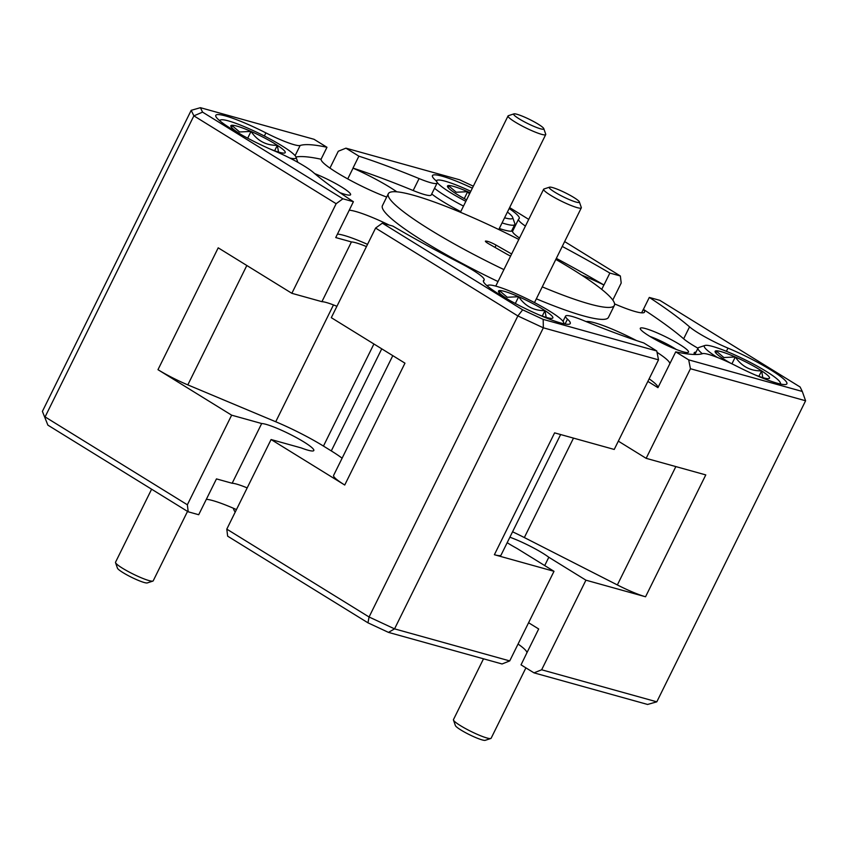 <?xml version="1.0" encoding="UTF-8"?>
<svg xmlns="http://www.w3.org/2000/svg" width="848" height="848" viewBox="0 0 848 848"><rect width="100%" height="100%" fill="white"/><g stroke="black" fill="none" stroke-linecap="round" stroke-linejoin="round"><path stroke-width="1.27" d="M504.581 217.809A42.358 5.671 26.3 0 0 512.637 217.353A42.358 5.671 26.3 0 0 507.422 212.053M470.81 191.298A42.358 5.671 26.3 0 0 447.808 181.991A42.358 5.671 26.3 0 0 437.388 180.158A42.358 5.671 26.3 0 0 436.752 181.673M512.637 217.353L514.789 223.522A47.064 6.307 -153.7 0 1 514.8 224.476A47.064 6.307 -153.7 0 1 502.44 223.024A47.064 6.307 -153.7 0 1 502.069 222.897M464.259 198.591L467.672 191.69L456.235 192.231L448.359 185.553L448.497 188.055M469.453 194.033L467.672 191.69A30.327 4.06 26.3 0 0 455.44 186.952A30.327 4.06 26.3 0 0 448.359 185.553A30.327 4.06 26.3 0 0 447.49 186.624A30.327 4.06 26.3 0 0 455.365 193.302A30.327 4.06 26.3 0 0 466.58 199.852M470.078 192.772A30.327 4.06 26.3 0 0 467.672 191.69M437.102 182.309A42.358 5.671 26.3 0 0 465.849 201.326M463.496 206.085A47.064 6.307 -153.7 0 1 434.536 188.288M151.612 489.201L115.529 562.224A21.009 2.82 26.3 0 0 115.529 562.637A21.009 2.82 26.3 0 0 115.529 562.648A21.009 2.82 26.3 0 0 133.115 574.054A21.009 2.82 26.3 0 0 152.852 581.103A21.009 2.82 26.3 0 0 153.202 580.848L187.525 511.386M152.852 581.103L147.308 582.915A16.812 2.247 -153.7 0 1 131.514 577.287A16.812 2.247 -153.7 0 1 117.448 568.16A16.812 2.247 -153.7 0 1 117.448 568.149L115.529 562.648M543.791 128.642L543.791 128.642A16.812 2.247 26.3 0 0 529.724 119.515A16.812 2.247 26.3 0 0 513.93 113.876A16.812 2.247 26.3 0 0 513.655 114.416A16.812 2.247 26.3 0 0 529.735 124.518A16.812 2.247 26.3 0 0 543.791 128.642L545.709 134.143A21.009 2.82 -153.7 0 1 545.709 134.154A21.009 2.82 -153.7 0 1 545.72 134.578A21.009 2.82 -153.7 0 1 526.884 128.398A21.009 2.82 -153.7 0 1 508.047 116.377A21.009 2.82 -153.7 0 1 508.047 115.953A21.009 2.82 -153.7 0 1 508.387 115.699L513.93 113.876M779.895 383.89A42.358 5.671 26.3 0 0 780.277 382.649A42.358 5.671 26.3 0 0 755.674 365.287A42.358 5.671 26.3 0 0 715.447 347.288A42.358 5.671 26.3 0 0 705.027 345.454A42.358 5.671 26.3 0 0 717.291 357.411M731.919 363.834L735.311 356.987L723.874 357.527L715.998 350.849L716.136 353.351M758.907 376.342L761.61 370.873C750.522 371.085 741.756 366.463 735.311 356.987A30.327 4.06 26.3 0 0 723.079 352.238A30.327 4.06 26.3 0 0 715.998 350.849A30.327 4.06 26.3 0 0 715.129 351.92A30.327 4.06 26.3 0 0 723.005 358.598A30.327 4.06 26.3 0 0 731.029 363.4M762.818 377.625L761.61 370.873A30.327 4.06 26.3 0 0 735.311 356.987M755.006 374.869A30.327 4.06 26.3 0 0 768.617 378.632A30.327 4.06 26.3 0 0 768.998 378.547A30.327 4.06 26.3 0 0 761.61 370.873M702.335 353.711A47.064 6.307 -153.7 0 1 698.052 348.062A47.064 6.307 -153.7 0 1 698.816 347.489L705.027 345.454M579.375 201.93L579.375 201.93A16.812 2.247 26.3 0 0 565.309 192.803A16.812 2.247 26.3 0 0 549.515 187.164A16.812 2.247 26.3 0 0 549.239 187.705A16.812 2.247 26.3 0 0 565.319 197.807A16.812 2.247 26.3 0 0 579.375 201.93L581.293 207.442A21.009 2.82 -153.7 0 1 581.293 207.442A21.009 2.82 -153.7 0 1 581.304 207.442A21.009 2.82 -153.7 0 1 581.304 207.866A21.009 2.82 -153.7 0 1 562.478 201.697A21.009 2.82 -153.7 0 1 543.632 189.666A21.009 2.82 -153.7 0 1 543.632 189.242A21.009 2.82 -153.7 0 1 543.971 188.987L549.515 187.164M563.252 323.629A42.358 5.671 26.3 0 0 563.634 322.378A42.358 5.671 26.3 0 0 539.031 305.015A42.358 5.671 26.3 0 0 498.804 287.016A42.358 5.671 26.3 0 0 488.384 285.193A42.358 5.671 26.3 0 0 487.621 286.242M515.33 303.478L518.669 296.715L507.231 297.256L499.366 290.578L499.493 293.079M542.264 316.081L544.967 310.612C533.89 310.824 525.113 306.192 518.669 296.715A30.327 4.06 26.3 0 0 506.436 291.977A30.327 4.06 26.3 0 0 499.366 290.578A30.327 4.06 26.3 0 0 498.486 291.648A30.327 4.06 26.3 0 0 506.362 298.337A30.327 4.06 26.3 0 0 509.902 300.542M546.176 317.364L544.967 310.612A30.327 4.06 26.3 0 0 518.669 296.715M538.363 314.608A30.327 4.06 26.3 0 0 551.974 318.36A30.327 4.06 26.3 0 0 552.366 318.276A30.327 4.06 26.3 0 0 544.967 310.612M483.508 658.811L453.457 719.623A21.009 2.82 26.3 0 0 453.457 720.037A21.009 2.82 26.3 0 0 453.457 720.047A21.009 2.82 26.3 0 0 471.043 731.453A21.009 2.82 26.3 0 0 490.791 738.491A21.009 2.82 26.3 0 0 491.13 738.237L525.908 667.864M490.791 738.491L485.247 740.315A16.812 2.247 -153.7 0 1 469.453 734.686A16.812 2.247 -153.7 0 1 455.387 725.559A16.812 2.247 -153.7 0 1 455.376 725.549L453.457 720.047M544.713 565.563L548.815 557.263A29.924 4.007 26.3 0 0 509.892 537.219M271.084 439.529L226.798 529.131L369.071 616.994L517.863 315.944L375.59 228.07L331.303 317.671L404.962 363.167L344.733 485.024L271.084 439.529L301.125 447.892A29.924 4.007 26.3 0 0 307.888 450.171A29.924 4.007 26.3 0 0 313.813 450.521A29.924 4.007 26.3 0 0 296.8 437.844A29.924 4.007 26.3 0 0 266.092 424.36A29.924 4.007 26.3 0 0 261.682 423.534L232.161 483.265A29.924 4.007 -153.7 0 1 236.571 484.091A29.924 4.007 -153.7 0 1 247.171 487.897M518.054 644.045A47.064 6.307 -153.7 0 1 526.873 652.865L538.681 628.972L528.58 622.739M206.371 499.313A47.064 6.307 -153.7 0 1 212.795 500.596A47.064 6.307 -153.7 0 1 236.454 509.595M339.942 192.655A26.892 3.604 26.3 0 0 345.263 194.415A26.892 3.604 26.3 0 0 350.15 195.061A26.892 3.604 26.3 0 0 340.769 186.486A26.892 3.604 26.3 0 0 314.746 173.639M645.625 328.611A26.892 3.604 26.3 0 0 640.304 328.844A26.892 3.604 26.3 0 0 657.147 340.525A26.892 3.604 26.3 0 0 683.191 351.814A26.892 3.604 26.3 0 0 688.088 352.461A26.892 3.604 26.3 0 0 674.722 341.574A26.892 3.604 26.3 0 0 645.625 328.611M366.442 246.577A29.924 4.007 26.3 0 0 355.842 242.772A29.924 4.007 26.3 0 0 351.432 241.934L321.911 301.676A29.924 4.007 -153.7 0 1 326.321 302.503A29.924 4.007 -153.7 0 1 336.921 306.308M347.5 213.632A47.064 6.307 26.3 0 0 347.542 213.675L335.734 237.567L351.432 241.934M389.147 225.049A47.064 6.307 26.3 0 0 355.683 211.481A47.064 6.307 26.3 0 0 349.206 210.198M367.534 244.372A47.064 6.307 26.3 0 0 343.875 235.373A47.064 6.307 26.3 0 0 337.451 234.09M396.822 191.818A47.064 6.307 26.3 0 0 353.054 168.158L347.733 178.917M614.588 303.891A47.064 6.307 26.3 0 0 635.205 311.555A47.064 6.307 26.3 0 0 644.533 312.106A47.064 6.307 26.3 0 0 643.346 309.35L641.629 312.838M507.189 542.688A29.924 4.007 26.3 0 0 516.888 548.38L553.998 571.308L494.384 554.719L554.603 432.862L614.228 449.451L658.514 359.849L543.345 327.816L517.863 315.944L522.665 309.827L543.176 319.378L656.765 350.977L643.812 342.974A228.61 30.634 26.3 0 1 583.604 320.555A33.623 4.505 26.3 0 0 572.23 316.495A33.623 4.505 26.3 0 0 565.563 316.103A33.623 4.505 26.3 0 0 567.482 319.145L565.086 324M264.364 136.009L265.901 132.892A33.623 4.505 26.3 0 0 294.033 144.679A33.623 4.505 26.3 0 0 300.139 145.496L295.104 155.682M536.349 298.814A126.066 16.896 26.3 0 0 583.488 315.891A126.066 16.896 26.3 0 0 608.461 317.375L614.365 305.428A126.066 16.896 26.3 0 0 555.822 259.414M542.254 286.868A126.066 16.896 26.3 0 0 589.392 303.944A126.066 16.896 26.3 0 0 614.365 305.428M518.817 239.433A126.066 16.896 26.3 0 0 413.305 195.199A126.066 16.896 26.3 0 0 388.331 193.715A126.066 16.896 26.3 0 0 503.913 269.6M618.33 441.14L646.155 458.333L705.78 474.912L645.551 596.769L585.926 580.18L541.649 669.782L656.808 701.826L805.6 400.765L690.442 368.732L688.693 359.859L675.729 351.846A228.61 30.634 26.3 0 0 702.557 353.648A33.623 4.505 26.3 0 1 736.795 366.241A48.41 6.487 26.3 0 0 777.298 383.232A48.41 6.487 26.3 0 0 786.891 383.794A48.41 6.487 26.3 0 0 727.987 348.115L726.407 351.316M694.523 354.496A48.41 6.487 -153.7 0 1 694.183 352.842A48.41 6.487 -153.7 0 1 696.06 352.079M265.901 132.892A48.41 6.487 26.3 0 0 225.398 115.911A48.41 6.487 26.3 0 0 215.805 115.339A48.41 6.487 26.3 0 0 274.71 151.029A33.623 4.505 26.3 0 1 313.145 172.282A228.61 30.634 26.3 0 0 353.393 201.718L342.899 198.803L336.147 203.711L193.874 115.847L45.082 416.909L187.355 504.772L188.203 511.8L198.697 514.725L216.463 478.897L232.161 483.265M512.722 230.974A48.41 6.487 -153.7 0 1 503.754 229.882A48.41 6.487 -153.7 0 1 499.292 228.515M460.761 211.618A48.41 6.487 -153.7 0 1 431.717 193.98M472.357 188.171A48.41 6.487 26.3 0 0 442.041 176.172A48.41 6.487 26.3 0 0 432.448 175.61A48.41 6.487 26.3 0 0 435.215 179.988A33.623 4.505 26.3 0 1 437.133 183.03L431.219 194.976A33.623 4.505 -153.7 0 1 413.177 190.524A228.61 30.634 26.3 0 0 352.98 168.116L358.884 156.17L345.931 148.167L338.278 151.241L329.946 168.095M483.36 281.229L483.869 280.2A48.41 6.487 26.3 0 0 483.445 280.635A48.41 6.487 26.3 0 0 510.984 301.135A48.41 6.487 26.3 0 0 560.655 322.961A48.41 6.487 26.3 0 0 570.248 323.533A48.41 6.487 26.3 0 0 567.482 319.145M261.682 423.534L231.642 415.17L157.982 369.686L218.212 247.828L291.86 293.313L321.911 301.676M612.786 300.054L621.202 283.009L620.354 275.982L609.86 273.067A228.61 30.634 26.3 0 0 562.235 246.429M646.155 458.333L690.442 368.732M188.203 511.8L47.88 425.134L42.4 411.375L191.192 110.325L200.414 107.685L202.577 112.137L342.899 198.803M231.642 415.17L187.355 504.772M291.86 293.313L336.147 203.711M543.176 319.378L543.345 327.816L394.553 628.866L509.722 660.91L502.069 663.973L388.479 632.385L367.968 622.824L227.646 536.159L226.798 529.131M553.998 571.308L509.722 660.91M42.4 411.375L47.88 425.134M202.577 112.137L193.874 115.847L191.192 110.325M367.968 622.824L369.071 616.994L394.553 628.866L388.479 632.385M676.206 349.418A21.688 2.904 26.3 0 0 649.939 336.433M688.693 359.859L802.282 391.458L800.12 387.006L659.797 300.34L649.303 297.425L643.399 309.372A228.61 30.634 26.3 0 1 683.647 338.808L689.551 326.862A228.61 30.634 26.3 0 0 649.303 297.425M689.551 326.862A33.623 4.505 26.3 0 0 727.987 348.115M620.354 275.982L564.641 241.574M528.728 219.388L509.627 207.59M473.332 186.2L459.521 179.765L345.931 148.167M413.177 190.524L419.092 178.578A228.61 30.634 26.3 0 0 358.884 156.17M419.092 178.578A33.623 4.505 26.3 0 0 437.133 183.03M519.517 238.034A33.623 4.505 -153.7 0 1 512.627 231.175L518.531 219.229A33.623 4.505 26.3 0 1 518.828 218.932A48.41 6.487 26.3 0 0 519.252 218.508A48.41 6.487 26.3 0 0 509.171 208.513M518.531 219.229A33.623 4.505 26.3 0 0 525.421 226.087M200.414 107.685L314.004 139.284L326.968 147.287A228.61 30.634 26.3 0 0 300.139 145.496M802.282 391.458L805.6 400.765M375.59 228.07L382.342 223.162L522.665 309.827M382.342 223.162L392.836 226.077A228.61 30.634 26.3 0 0 460.093 263.028A33.623 4.505 26.3 0 1 484.166 279.904A33.623 4.505 26.3 0 1 483.869 280.2M649.133 378.833A47.064 6.307 26.3 0 1 657.953 387.653L675.729 351.846M556.33 258.386A228.61 30.634 26.3 0 1 603.956 285.013L609.86 273.067M295.963 156.997A228.61 30.634 26.3 0 1 321.063 159.233L326.968 147.287M511.63 253.987L496.122 245.136A7.399 0.986 26.3 0 0 487.144 241.267L486.158 241.097A7.399 0.986 26.3 0 0 485.406 241.171A7.399 0.986 26.3 0 0 488.936 243.927L506.574 253.997A7.399 0.986 26.3 0 0 510.602 256.064M656.765 350.977L658.514 359.849M353.393 201.718L347.542 213.675M697.968 348.221A33.623 4.505 -153.7 0 1 683.647 338.808M603.956 285.013L603.903 284.992A47.064 6.307 26.3 0 0 581.717 275.155M321.063 159.233L321.127 159.276A47.064 6.307 26.3 0 0 342.656 176.055A47.064 6.307 26.3 0 0 386.667 197.065M669.761 363.75A47.064 6.307 26.3 0 0 657.03 352.323M636.424 340.525A47.064 6.307 26.3 0 0 586.191 321.615M388.331 193.715L382.427 205.661A126.066 16.896 26.3 0 0 498.009 281.547M657.953 387.653L647.851 381.409M601.741 289.369L603.903 284.992M573.492 438.119L524.34 537.558A53.784 7.208 26.3 0 0 512.563 531.791M560.634 434.536L501.041 555.111A33.623 4.505 -153.7 0 1 494.384 554.719M645.551 596.769A33.623 4.505 -153.7 0 1 617.355 584.94L675.845 466.591M524.34 537.558L617.355 584.94M342.115 458.196A53.784 7.208 26.3 0 0 331.292 450.913L323.459 446.08A53.784 7.208 26.3 0 0 275.727 421.753L333.465 304.93M246.821 265.498L187.821 384.886A33.623 4.505 -153.7 0 1 157.982 369.686M187.821 384.886L275.727 421.753M344.733 485.024A33.623 4.505 -153.7 0 1 333.603 475.41L392.794 355.651M235.214 512.097A126.066 16.896 -153.7 0 1 233.412 508.249M656.808 701.826L647.586 704.455L533.996 672.856L521.032 664.853L526.873 652.865M533.996 672.856L541.649 669.782M585.926 580.18L548.815 557.263M289.687 157.982A42.358 5.671 26.3 0 0 295.994 157.081A42.358 5.671 26.3 0 0 271.392 139.729A42.358 5.671 26.3 0 0 231.165 121.72A42.358 5.671 26.3 0 0 220.745 119.897A42.358 5.671 26.3 0 0 219.982 120.957M247.69 138.182L251.029 131.429L239.592 131.97L231.716 125.292L231.854 127.783M274.625 150.785L277.328 145.315C266.251 145.527 257.474 140.895 251.029 131.429A30.327 4.06 26.3 0 0 238.797 126.681A30.327 4.06 26.3 0 0 231.716 125.292A30.327 4.06 26.3 0 0 230.847 126.352A30.327 4.06 26.3 0 0 238.723 133.041A30.327 4.06 26.3 0 0 242.263 135.256M278.536 152.068L277.328 145.315A30.327 4.06 26.3 0 0 251.029 131.429M270.724 149.312A30.327 4.06 26.3 0 0 284.334 153.075A30.327 4.06 26.3 0 0 284.727 152.99A30.327 4.06 26.3 0 0 277.328 145.315M485.798 241.818L486.158 241.097M486.561 242.433L487.144 241.267M495.009 247.393L496.122 245.136M331.292 450.913L381.748 348.825M373.915 343.991L323.459 446.08M514.8 224.476L511.471 231.218M437.388 180.158L435.893 180.645M508.047 115.953L460.443 212.265M545.72 134.578L498.783 229.532M780.277 382.649L780.775 384.08M698.052 348.062L694.862 354.506M543.632 189.242L495.751 286.115M581.304 207.866L534.484 302.588M563.634 322.378L564.132 323.819M488.384 285.193L486.932 285.659M565.563 316.103L563.008 321.297M483.402 281.441L484.166 279.904M295.994 157.081L297.807 162.297M220.745 119.897L219.293 120.374"/></g></svg>
